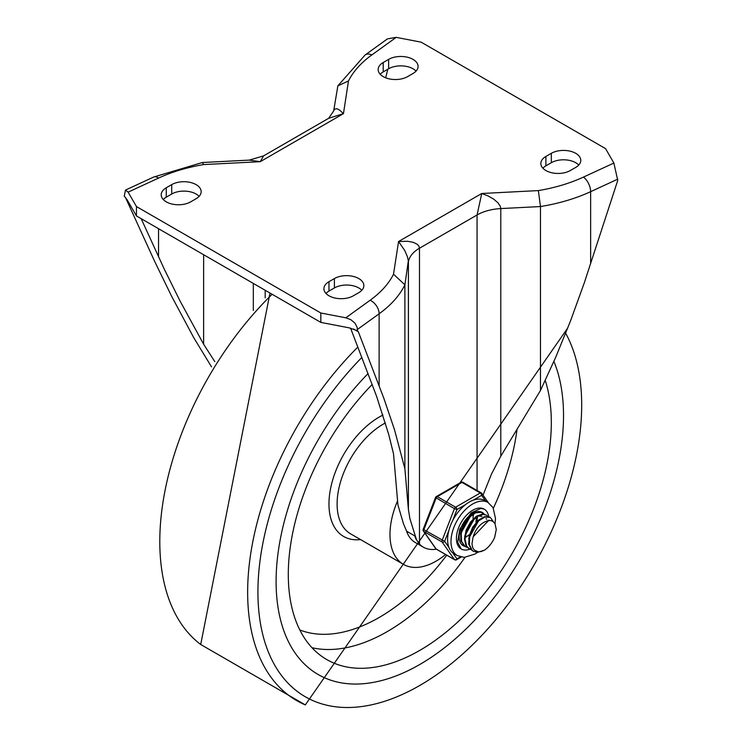 <?xml version="1.0" encoding="UTF-8"?>
<svg xmlns="http://www.w3.org/2000/svg" width="742" height="742" viewBox="0 0 742 742"><rect width="100%" height="100%" fill="white"/><g stroke="black" fill="none" stroke-linecap="round" stroke-linejoin="round"><path stroke-width="1.11" d="M353.377 295.78A17.261 9.961 180 0 1 334.568 297.941A17.261 9.961 180 0 1 323.92 288.74A17.261 9.961 180 0 1 328.975 281.691L334.392 278.565A17.261 9.961 180 0 1 353.201 276.404A17.261 9.961 180 0 1 363.849 285.605A17.261 9.961 180 0 1 358.794 292.654L353.377 295.78M325.951 293.433A17.261 9.961 180 0 1 328.975 291.087L334.392 287.952A17.261 9.961 180 0 1 361.818 290.308M190.675 201.852A17.261 9.961 180 0 1 171.875 204.013A17.261 9.961 180 0 1 161.218 194.803A17.261 9.961 180 0 1 166.273 187.763L171.699 184.628A17.261 9.961 180 0 1 190.508 182.467A17.261 9.961 180 0 1 201.156 191.677A17.261 9.961 180 0 1 196.101 198.717L190.675 201.852M163.259 199.505A17.261 9.961 180 0 1 166.273 197.159L171.699 194.024A17.261 9.961 180 0 1 199.116 196.37M551.325 153.325A17.261 9.961 180 0 1 570.125 151.164A17.261 9.961 180 0 1 580.782 160.365A17.261 9.961 180 0 1 575.727 167.414L570.301 170.539A17.261 9.961 180 0 1 551.491 172.7A17.261 9.961 180 0 1 540.844 163.5A17.261 9.961 180 0 1 545.899 156.451L551.325 153.325L551.325 162.711A17.261 9.961 180 0 1 578.741 165.058M542.884 168.193A17.261 9.961 180 0 1 545.899 165.846L551.325 162.711M388.623 59.388A17.261 9.961 180 0 1 407.432 57.227A17.261 9.961 180 0 1 418.08 66.437A17.261 9.961 180 0 1 413.025 73.477L407.608 76.611A17.261 9.961 180 0 1 388.799 78.773A17.261 9.961 180 0 1 378.151 69.562A17.261 9.961 180 0 1 383.206 62.523L388.623 59.388L388.623 68.783A17.261 9.961 180 0 1 416.049 71.13M380.182 74.265A17.261 9.961 180 0 1 383.206 71.918L388.623 68.783M396.191 37.36L387.472 38.862L365.12 54.991A11.501 7.337 54.2 0 1 371.844 54.927L396.191 37.36L421.168 42.173L605.555 148.623L613.875 163.045L583.453 177.097A130.184 75.155 180 0 1 538.367 190.592L481.743 193.495L477.069 214.976L477.069 490.471M483.033 495.137L491.529 473.962L500.794 456.191L500.794 208.576L500.321 206.341L497.882 202.705L493.625 199.088L488.032 195.897L481.743 193.495L398.547 241.521L393.529 274.215A130.184 75.155 180 0 1 370.156 300.241L345.809 317.808L350.855 319.709L354.908 323.095L357.152 327.296L357.44 330.709L349.12 327.843L320.832 322.399L136.445 215.941L127.021 199.617L124.248 196.073L125.519 190.054L128.125 192.132L136.445 206.545L320.832 313.003L320.832 322.399M500.794 456.191L540.473 390.468L555.804 357.05L570.431 321.138L584.167 283.212L617.752 180.417L613.875 163.045M353.563 329.021L358.34 331.776L384.013 398.769L394.54 429.813L404.891 468.749L408.406 509.531L409.918 518.723L416.485 539.684L419.49 544.109A49.853 28.78 120 0 0 423.357 547.169L415.223 542.476A49.853 28.78 -60 0 1 406.607 531.189L403.472 523.769L397.935 504.959L393.529 453.881L388.687 434.385L376.63 396.432L350.576 328.149M358.34 331.776L357.44 330.709M125.519 190.054L153.724 177.023L202.38 162.517L249.229 160.114L260.257 161.682L343.453 113.647L339.493 110.02L336.924 108.722L334.503 109.111L333.668 110.966L337.86 85.849L365.12 54.991M202.408 162.517L203.633 164.576L260.257 161.682L263.568 155.885L328.641 118.312L343.453 113.647L348.471 80.961L337.86 85.849M263.568 155.885L249.229 160.124M393.529 274.215L404.891 284.826L408.35 260.794L407.432 256.751L404.696 250.434L398.547 241.521L407.636 241.28L413.359 242.365L417.421 244.406L418.97 246.196L419.49 248.218L477.069 214.976A38.352 22.139 0 0 1 500.794 208.576L540.473 206.545L538.367 190.592M141.156 218.658L164.372 269.327L179.935 300.807L203.633 344.242L214.809 361.623M211.535 366.891L193.783 337.749L171.569 296.16L154.568 261.203L125.37 197.27M203.633 344.242L203.633 254.729M385.673 77.789L387.788 69.266M406.607 531.189L414.741 535.891A49.853 28.78 120 0 0 416.29 539.573L414.741 535.891M583.453 177.097A11.501 5.871 -114.8 0 1 590.641 191.677A141.685 81.805 0 0 1 540.473 206.545L540.473 390.468M345.809 317.808L320.832 313.003M423.357 547.169A49.853 28.78 120 0 0 436.37 549.191M357.44 329.439L379.134 313.783A141.685 81.805 0 0 0 404.891 284.826L404.891 468.749M136.445 206.545L136.445 215.941M419.805 664.47A203.243 117.338 -60 0 1 318.188 674.534A203.243 117.338 -60 0 1 368.078 373.569A203.243 117.338 120 0 0 318.188 674.534A203.243 117.338 120 0 0 419.805 664.47A203.243 117.338 120 0 0 553.903 361.41A203.243 117.338 -60 0 1 419.805 664.47M397.582 500.859A65.194 37.638 120 0 0 403.481 564.374A65.194 37.638 120 0 0 436.073 561.147A65.194 37.638 120 0 0 445.58 554.506M372.234 384.421A185.982 107.377 120 0 0 326.814 659.592A185.982 107.377 120 0 0 419.805 650.382A185.982 107.377 120 0 0 545.249 380.488M464.427 524.177L465.605 522.127M473.433 514.475L473.294 515.829M468.508 526.495L469.695 524.446M477.496 516.831L477.366 518.176M463.212 545.064L461.57 544.433M467.284 547.411L465.095 546.464L461.58 541.474L461.209 533.711L463.991 525.03L469.167 517.489L475.409 512.87L481.113 512.268L483.803 514.095M482.254 512.768L480.631 511.961L474.945 512.472L468.703 517.007L463.49 524.511L460.652 533.192L460.949 540.992L464.919 546.372M471.346 549.757L469.473 548.997L466.662 546.168L465.03 539.286L466.644 530.716L471.022 522.489L477.032 516.571L483.135 514.345L486.316 515.115L487.874 516.441M486.316 515.115L482.662 514.002L476.577 516.144L470.549 521.997L466.115 530.187L464.446 538.766L466.004 545.704L468.879 548.663L471.105 549.497M488.598 520.541L473.099 536.883L471.968 543.923L472.682 547.55L474.157 549.943L478.191 551.825L481.15 551.529L484.433 550.174L477.635 552.354L473.535 551.343L472.19 550.351L469.343 544.6L469.714 536.447L473.127 527.85L478.673 520.828L484.934 517.063L490.304 517.415L493.384 521.7M489.915 517.183L484.47 516.682L478.219 520.374L472.635 527.33L469.167 535.928L468.731 544.099L471.513 549.924L473.229 551.167M484.433 550.174A18.884 10.907 120 0 0 494.617 537.505L496.268 529.556L494.988 523.592L492.929 521.366L490.685 520.532L487.633 520.726L484.582 522.016A15.61 9.015 120 0 0 473.489 535.817M479.425 519.363L468.684 538.599M481.948 516.376L478.061 515.931M475.353 517.016L464.622 536.243M471.291 514.67L460.55 533.888M475.974 522.034L476.549 517.267M465.429 537.449L469.083 534.889M477.106 520.995L477.282 516.914M467.543 528.462L470.892 522.674M466.505 531.105L472.608 520.532M473.044 518.649L473.22 514.568M460.402 529.5L461.329 528.61M463.472 526.124L466.82 520.327M459.947 531.022L460.949 530.196M462.433 528.758L468.536 518.176M488.95 520.012A23.011 13.282 -60 0 1 488.941 520.494A23.011 13.282 -60 0 0 488.95 520.012M469.825 549.191A23.011 13.282 -60 0 1 461.181 548.978A23.011 13.282 -60 0 1 461.181 522.405A23.011 13.282 -60 0 1 484.192 509.123A23.011 13.282 -60 0 1 488.728 516.645A23.011 13.282 -60 0 0 484.192 509.123L480.983 508.381L471.142 512.88L459.762 529.129L457.666 542.244L461.181 548.978A23.011 13.282 -60 0 0 469.825 549.191M484.229 514.178A19.171 11.074 120 0 0 482.272 512.444A19.171 11.074 120 0 0 463.101 523.518A19.171 11.074 120 0 0 463.101 545.658A19.171 11.074 120 0 0 464.9 546.362M495.016 523.639L495.498 518.482L493.059 507.658L488.023 502.482L484.637 500.525A30.682 17.715 120 0 0 473.118 500.229L481.623 495.313A1.92 1.512 -35.1 0 0 481.437 493.078A1.92 1.104 -60 0 0 481.224 492.873A1.92 1.104 -60 0 0 480.269 492.966A1.92 1.104 60 0 1 481.623 495.313L485.732 501.156M452.713 520.522L456.97 509.55A1.92 1.104 -120 0 0 455.607 507.203L437.307 496.639A1.92 1.104 -120 0 0 436.352 496.546A1.92 1.92 0 0 0 435.517 497.511L454.438 508.669L456.97 509.55L465.475 504.643A30.682 17.715 120 0 0 452.713 520.522A30.682 17.715 120 0 0 448.891 530.363A30.682 17.715 120 0 0 448.891 547.383A30.682 17.715 120 0 0 452.713 552.818A30.682 17.715 120 0 0 453.956 553.662L457.341 555.619L464.251 557.39L475.084 554.005L477.542 552.354M448.891 547.383L444.634 541.326L423.19 529.287A1.92 1.92 0 0 0 423.413 531.077A1.92 1.512 -35.1 0 0 423.803 531.439L442.111 542.003A1.92 1.512 -35.1 0 0 444.634 541.326L448.891 530.363M460.392 556.89L456.97 558.865A1.92 1.512 144.9 0 1 454.438 559.542L436.129 548.978A1.92 1.512 144.9 0 1 435.74 548.616A1.92 1.92 0 0 0 436.352 549.182A1.92 1.104 120 0 0 436.63 549.266M463.138 482.504A1.92 1.104 120 0 0 462.925 482.309A1.92 1.92 0 0 0 461.005 482.309A1.92 1.104 60 0 1 461.96 482.402L480.269 492.966L455.607 507.203A1.92 1.104 -60 0 0 454.438 508.669L442.111 540.436A1.92 1.104 -60 0 0 442.111 542.003L454.438 559.542A1.92 1.104 -60 0 0 454.651 559.746A1.92 1.92 0 0 0 456.571 559.746A1.92 1.104 -120 0 0 456.97 558.865L452.713 552.818M473.118 500.229A30.682 17.715 120 0 0 465.475 504.643M328.975 281.691L328.975 291.087M334.392 278.565L334.392 287.952M166.273 187.763L166.273 197.159M171.699 184.628L171.699 194.024M545.899 156.451L545.899 165.846M383.206 62.523L383.206 71.918M370.156 300.241A11.501 7.337 54.2 0 1 379.134 313.783L379.134 385.757M128.125 192.132L158.547 178.08A130.184 75.155 180 0 1 203.633 164.576M153.724 177.023A11.501 5.871 65.2 0 1 158.547 178.08M590.641 263.642L590.641 191.677L617.752 179.156M419.49 544.109L419.49 248.218A38.352 22.139 0 0 0 408.406 261.917L408.406 509.531M265.182 297.83L265.182 290.27M253.319 283.416L253.319 310.453M158.547 256.788L158.547 228.703M348.471 80.961A130.184 75.155 180 0 1 371.844 54.927M567.788 327.936L305.324 704.9L200.711 644.501A236.568 136.584 -60 0 1 272.119 294.268M305.305 704.891A236.568 136.584 -60 0 1 357.867 347.07M565.682 333.26A228.935 132.178 -60 0 1 485.964 630.932A228.935 132.178 -60 0 1 270.301 656.522A228.935 132.178 -60 0 1 361.864 357.44M385.386 422.959A65.194 37.638 120 0 0 341.042 480.204A65.194 37.638 120 0 0 350.604 533.841L403.481 564.374M382.937 415.084A70.944 40.958 120 0 0 330.264 490.165A70.944 40.958 120 0 0 360.529 539.573M311.983 647.71A185.982 107.377 120 0 0 387.268 631.59A185.982 107.377 120 0 0 464.984 557.372M493.365 508.224A185.982 107.377 120 0 0 517.063 429.247M299.814 629.958A174.481 100.736 120 0 0 379.134 617.502A174.481 100.736 120 0 0 446.74 555.174M454.651 559.746L436.352 549.182A1.92 1.104 120 0 1 436.129 548.978L423.803 531.439A1.92 1.104 120 0 1 423.803 529.871L436.129 498.095A1.92 1.104 120 0 1 437.307 496.639L461.96 482.402A1.92 1.104 120 0 1 462.925 482.309L481.224 492.873A1.92 1.92 0 0 1 481.836 493.43L488.319 502.659M488.023 502.482A30.682 17.715 120 0 0 458.009 519.075A30.682 17.715 120 0 0 456.098 554.775A30.682 17.715 120 0 0 457.341 555.619M328.641 118.312L333.668 110.966M200.711 644.501L270.005 293.053M464.807 546.307L465.401 546.65M468.879 548.663L469.463 548.997M472.942 551.009L473.535 551.352M489.794 517.118L490.276 517.397M486.019 518.723L486.817 519.187M461.181 557.084L456.571 559.746M423.413 531.077L435.74 548.616M461.005 482.309L436.352 496.546M435.517 497.511L423.19 529.287"/></g></svg>
